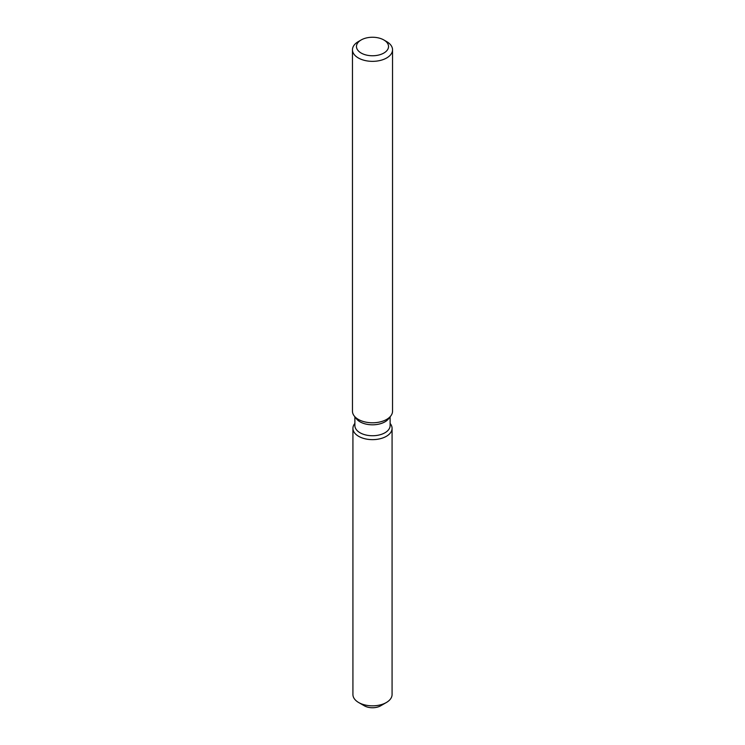 <?xml version="1.0" encoding="UTF-8"?>
<svg xmlns="http://www.w3.org/2000/svg" width="745" height="745" viewBox="0 0 745 745"><rect width="100%" height="100%" fill="white"/><g stroke="black" fill="none" stroke-linecap="round" stroke-linejoin="round"><path stroke-width="1.12" d="M392.075 428.338A19.575 11.305 180 0 1 386.338 436.328A19.575 11.305 180 0 0 390.371 423.728L390.371 423.728A19.575 11.305 180 0 1 392.075 428.338L392.075 694.536A19.575 11.305 180 0 1 386.338 702.526L380.676 705.794A11.557 6.677 180 0 1 362.247 704.155M390.119 416.809L390.119 425.572A17.619 10.169 180 0 1 384.96 432.761A17.619 10.169 180 0 1 365.758 434.968A17.619 10.169 180 0 1 354.881 425.572L354.881 416.809M386.338 436.328A19.575 11.305 180 0 1 361.399 437.65A19.575 11.305 180 0 1 354.629 423.728A19.575 11.305 180 0 0 352.925 428.338A19.575 11.305 180 0 0 365.013 438.777A19.575 11.305 180 0 0 386.338 436.328M383.833 39.96L386.674 41.599A20.041 11.575 180 0 1 392.541 49.775L392.541 411.212A20.041 11.575 180 0 1 390.799 415.933L388.583 418.792A17.619 10.169 180 0 1 384.96 421.838A17.619 10.169 180 0 1 356.417 418.792L354.201 415.933A20.041 11.575 180 0 1 352.46 411.212L352.46 49.775A20.041 11.575 180 0 1 358.326 41.599L361.167 39.96A16.036 9.257 180 0 1 383.833 39.96A16.036 9.257 180 0 1 383.833 53.053A16.036 9.257 180 0 1 361.167 53.053A16.036 9.257 180 0 1 361.167 39.96L358.326 41.599M390.799 415.933A20.041 11.575 180 0 1 386.674 419.398A20.041 11.575 180 0 1 354.201 415.933M392.541 49.775A20.041 11.575 180 0 1 386.674 57.961A20.041 11.575 180 0 1 364.827 60.466A20.041 11.575 180 0 1 352.46 49.775M358.662 702.526L364.324 705.794A11.557 6.677 180 0 0 380.676 705.794L386.338 702.526A19.575 11.305 180 0 1 358.662 702.526A19.575 11.305 180 0 1 352.925 694.536L352.925 428.338"/></g></svg>
